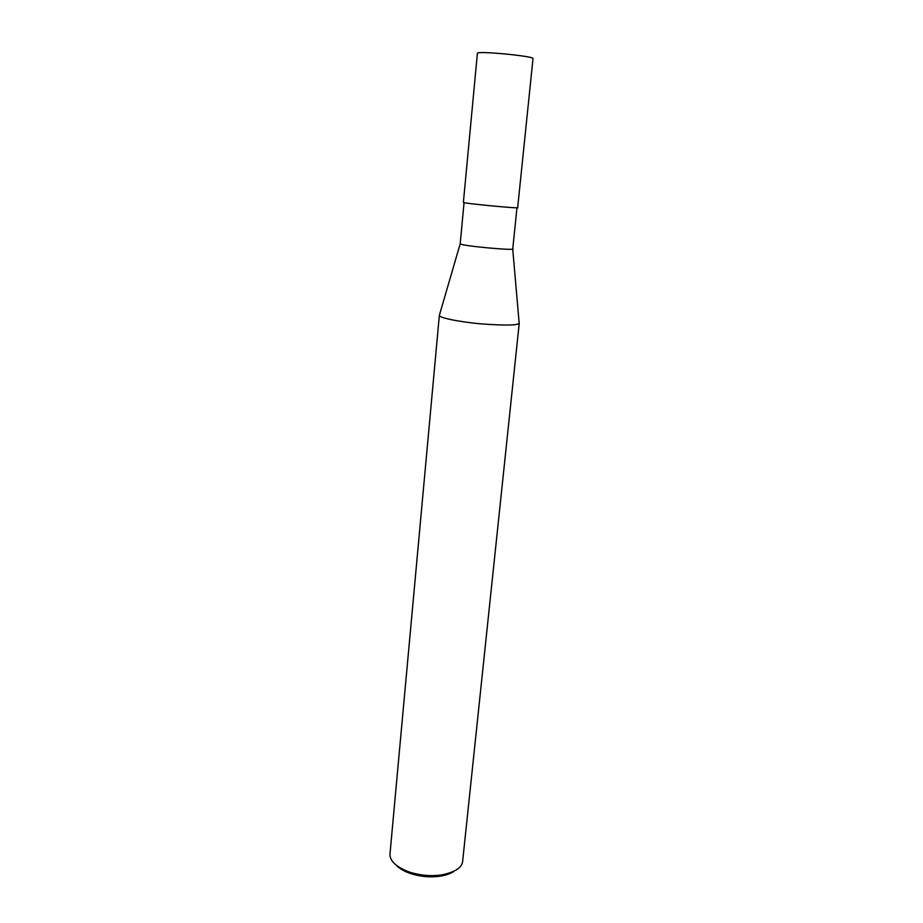 <?xml version="1.0" encoding="UTF-8"?>
<svg xmlns="http://www.w3.org/2000/svg" width="923" height="923" viewBox="0 0 923 923"><rect width="100%" height="100%" fill="white"/><g stroke="black" fill="none" stroke-linecap="round" stroke-linejoin="round"><path stroke-width="1.38" d="M477.399 53.303C476.406 50.557 535.144 56.211 532.998 58.657L517.676 207.583C522.66 209.048 461.973 203.36 463.392 202.356L477.399 53.303M464.061 202.599L460.196 243.707C458.719 245.714 517.491 251.068 512.761 248.76L516.972 207.71M460.208 243.753L439.348 315.378C438.598 317.581 458.223 321.839 481.379 323.892C505.862 325.669 518.484 325.392 519.257 323.073L462.677 861.032C462.215 867.574 455.143 872.212 441.436 874.946C430.522 876.446 419.607 875.396 408.681 871.797C395.921 866.766 389.691 860.847 389.979 854.029L439.348 315.378M396.267 865.255C399.301 868.462 403.847 871.162 409.927 873.343C419.907 876.642 429.887 877.6 439.879 876.227C446.109 875.235 450.909 873.527 454.289 871.104M519.13 322.681L512.703 248.864M409.927 873.343L408.681 871.797M439.879 876.227L441.436 874.946"/></g></svg>
